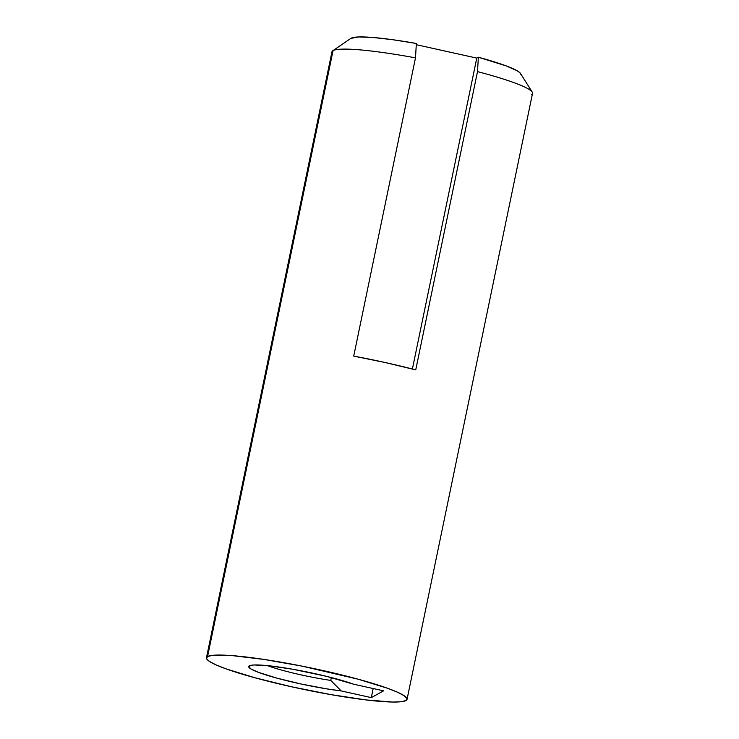 <?xml version="1.0" encoding="UTF-8"?>
<svg xmlns="http://www.w3.org/2000/svg" width="739" height="739" viewBox="0 0 739 739"><rect width="100%" height="100%" fill="white"/><g stroke="black" fill="none" stroke-linecap="round" stroke-linejoin="round"><path stroke-width="1.11" d="M407.05 699.316L532.533 93.363A102.416 11.242 -168.3 0 0 477.505 71.609L415.734 369.879A102.416 11.242 -168.3 0 0 353.722 356.124L415.494 57.864L416.353 43.481A87.091 9.561 -168.3 0 0 351.145 38.197L333.058 50.603A102.416 11.242 11.7 0 1 415.494 57.864A102.416 11.242 -168.3 0 0 333.058 50.603L351.145 38.197A87.091 9.561 -168.3 0 0 350.886 38.354L332.744 50.788A102.416 11.242 11.7 0 1 333.058 50.603L207.567 656.546A102.416 11.242 11.7 0 1 315.414 668.887A102.416 11.242 11.7 0 1 407.05 699.316A102.416 11.242 11.7 0 1 405.942 700.544A102.416 11.242 11.7 0 1 298.094 688.212A102.416 11.242 11.7 0 1 206.467 657.784A102.416 11.242 11.7 0 1 207.567 656.546L333.058 50.603A102.416 11.242 -168.3 0 0 331.95 51.832L206.467 657.784M330.749 680.407A51.213 5.616 11.7 0 1 267.37 665.617A51.213 5.616 -168.3 0 0 330.749 680.407L331.34 677.561L330.749 680.407L341.215 690.937L326.167 688.776L300.912 683.963L276.774 678.106L258.391 672.333L251.149 669.091L248.701 666.661L251.251 665.248L254.345 664.971L270.058 665.894L292.82 669.248L326.481 676.333L353.491 684.166L383.578 690.836L371.301 697.616L341.215 690.937L330.749 680.407M476.775 58.104L416.288 44.691L476.775 58.104L478.364 57.236L476.775 58.104L412.39 369.01L476.775 58.104M520.801 74.353L519.859 72.708L517.051 70.713L506.076 65.854L478.364 57.236L477.505 71.609L415.734 369.879L385.481 362.59L353.722 356.124L415.494 57.864L416.353 43.481L392.742 39.712L372.918 37.477L358.637 36.95L350.859 38.373M405.942 700.544L406.967 698.512L404.131 695.704L397.564 692.24L387.504 688.249L358.572 679.317L302.122 666.135L264.128 659.447L232.619 655.659L212.407 655.354L207.567 656.546L206.55 658.588L209.377 661.396L215.954 664.86L226.014 668.85L254.937 677.774L291.757 686.827L330.85 694.614L366.285 699.953L392.649 702.041L401.111 701.736L405.942 700.544M353.491 684.166L383.578 690.836L371.301 697.616L373.177 688.536L371.301 697.616L341.215 690.937A59.277 6.503 11.7 0 1 277.19 678.217A59.277 6.503 11.7 0 1 249.219 665.904A59.277 6.503 11.7 0 1 292.348 669.174A59.277 6.503 11.7 0 1 353.491 684.166M532.219 92.098L520.515 73.484A87.091 9.561 -168.3 0 0 478.364 57.236L477.505 71.609A102.416 11.242 11.7 0 1 532.219 92.098A102.416 11.242 11.7 0 1 531.433 94.601"/></g></svg>
